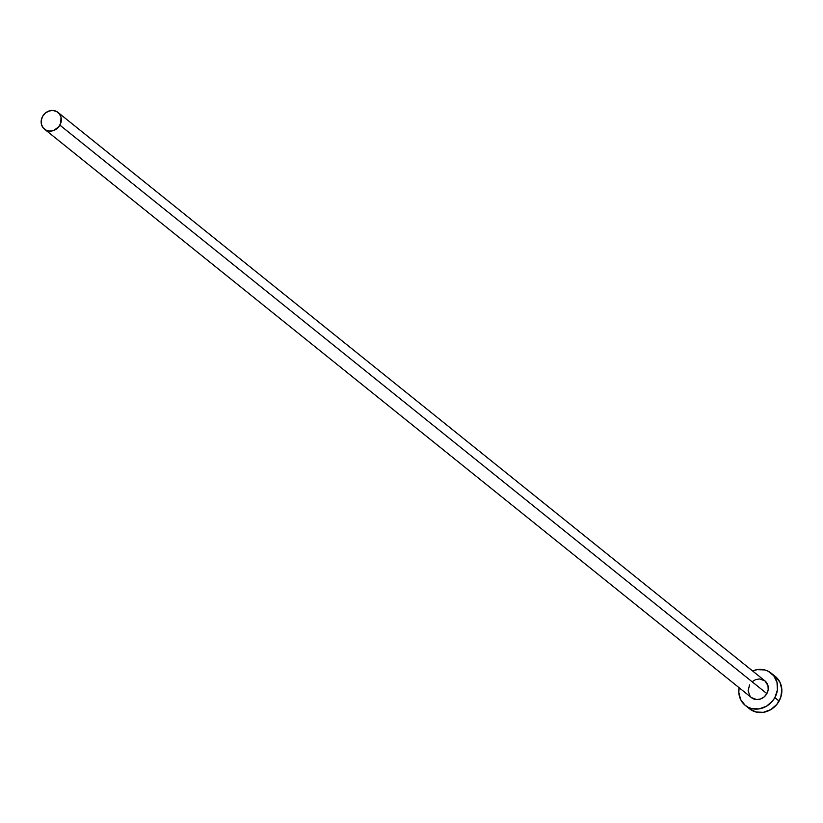 <?xml version="1.0" encoding="UTF-8"?>
<svg xmlns="http://www.w3.org/2000/svg" width="823" height="823" viewBox="0 0 823 823"><rect width="100%" height="100%" fill="white"/><g stroke="black" fill="none" stroke-linecap="round" stroke-linejoin="round"><path stroke-width="1.23" d="M752.191 681.65L755.751 679.561L759.68 678.934L764.979 680.919L767.993 685.713L768.178 689.695L766.851 693.614A10.75 9.65 -51.2 0 0 764.927 680.878L57.97 112.401A10.75 9.65 128.8 0 1 59.884 125.137L766.851 693.614L764.207 696.865L760.647 698.964L756.707 699.581L751.42 697.595M44.493 129.16L751.461 697.637A10.75 9.65 -51.2 0 0 766.851 693.614L59.884 125.137A10.75 9.65 128.8 0 1 44.493 129.16A10.75 9.65 128.8 0 1 42.58 116.434A10.75 9.65 128.8 0 1 57.97 112.401M745.247 705.373L749.506 708.798A20.668 18.548 -51.2 0 0 779.103 701.062A20.668 18.548 -51.2 0 0 775.42 676.578L771.151 673.152A20.668 18.548 128.8 0 1 774.844 697.626L779.103 701.062L774.844 697.626A20.668 18.548 128.8 0 1 745.247 705.373A20.668 18.548 128.8 0 1 739.116 687.709L738.807 692.308L740.649 699.591L745.154 705.301L748.21 707.276L751.646 708.562L759.135 708.891L766.491 706.227L772.571 700.98L774.844 697.626L777.396 690.096L777.025 682.432L773.795 675.817L768.178 671.239L764.742 669.953L757.253 669.634L752.582 670.951A20.668 18.548 128.8 0 1 771.151 673.152M750.082 696.248L748.117 690.847L749.537 684.911M749.424 708.726L755.915 711.998L763.405 712.317L770.75 709.652L776.84 704.416L780.739 697.379L781.85 689.643L780.009 682.36L775.503 676.65M42.58 116.434L41.253 120.353L41.438 124.335L43.125 127.771L46.037 130.147L49.74 131.104L53.68 130.487L58.711 126.876L60.727 123.224L61.025 117.236L59.338 113.79L56.427 111.414L52.713 110.467L48.783 111.084L45.224 113.183L42.58 116.434"/></g></svg>
